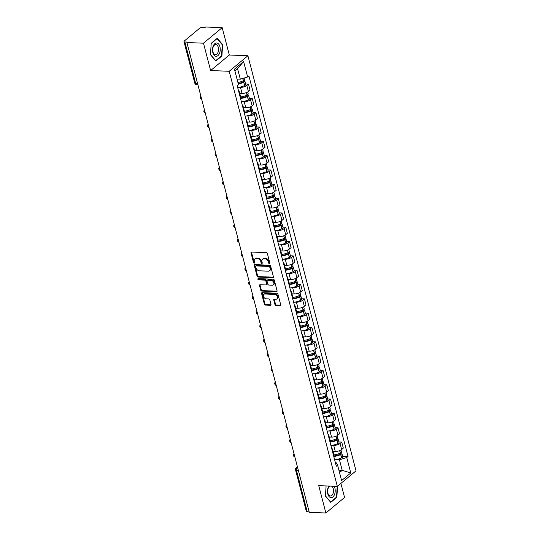 <?xml version="1.0" encoding="UTF-8"?>
<svg xmlns="http://www.w3.org/2000/svg" width="540" height="540" viewBox="0 0 540 540"><rect width="100%" height="100%" fill="white"/><g stroke="black" fill="none" stroke-linecap="round" stroke-linejoin="round"><path stroke-width="0.81" d="M269.46 263.75A0.702 0.506 -129.7 0 0 269.865 263.142L267.374 253.571A1.006 0.722 -129.7 0 0 266.321 252.632L251.6 252.052A1.006 0.722 -129.7 0 0 251.012 252.923L253.51 262.494A0.702 0.506 -129.7 0 0 254.651 262.541L254.327 261.299A3.22 2.322 -129.7 0 1 254.894 258.93A3.22 2.322 -129.7 0 1 256.196 258.518L257.425 258.572A3.22 2.322 -129.7 0 1 260.793 261.556L261.11 262.798A0.702 0.506 -129.7 0 0 262.258 262.838L261.934 261.603A3.22 2.322 -129.7 0 1 262.501 259.234A3.22 2.322 -129.7 0 1 263.803 258.822L265.032 258.869A3.22 2.322 -129.7 0 1 268.4 261.86L268.718 263.095A0.702 0.506 -129.7 0 0 269.46 263.75M274.948 304.567A1.006 0.722 -129.7 0 0 276.001 305.498L280.132 305.66A1.006 0.722 -129.7 0 0 280.712 304.79L277.945 294.158A1.006 0.722 -129.7 0 0 276.892 293.227L262.17 292.646A1.006 0.722 -129.7 0 0 261.59 293.51L264.357 304.142A1.006 0.722 -129.7 0 0 265.41 305.08L270.398 305.276A1.006 0.722 -129.7 0 0 270.979 304.405L269.798 299.855A1.006 0.722 -129.7 0 0 268.745 298.924L266.267 298.822A2.687 1.944 -129.7 0 1 263.723 297.014A2.687 1.944 -129.7 0 1 263.925 294.347A2.687 1.944 -129.7 0 1 265.012 294.003L274.705 294.388A2.687 1.944 -129.7 0 1 277.256 296.197A2.687 1.944 -129.7 0 1 277.054 298.87A2.687 1.944 -129.7 0 1 275.96 299.207L274.347 299.147A1.006 0.722 -129.7 0 0 273.76 300.01L274.948 304.567L275.495 304.108A1.006 0.722 -129.7 0 0 276.548 305.046L280.678 305.208A1.006 0.722 -129.7 0 0 280.733 305.208M210.613 70.544L229.318 55.013L222.19 27.655L203.486 43.193L210.613 70.544L229.196 71.28L337.318 486.378L318.742 485.642L325.863 513L309.285 512.345L186.907 42.532L187.454 42.08L184.869 41.978L195.703 83.565A2.045 1.188 92.3 0 0 196.709 84.706L197.903 84.753M203.486 43.193L186.907 42.532M272.835 277.641A1.006 0.722 -129.7 0 0 273.416 276.77L270.648 266.139A1.006 0.722 -129.7 0 0 269.595 265.201L254.873 264.62A1.006 0.722 -129.7 0 0 254.286 265.491L257.053 276.122A1.006 0.722 -129.7 0 0 258.107 277.054L272.835 277.641L273.375 277.182A1.006 0.722 -129.7 0 0 273.429 277.189M274.293 280.145L277.067 290.783A1.006 0.722 -129.7 0 1 276.48 291.647L261.758 291.067A1.006 0.722 -129.7 0 1 260.705 290.135L259.524 285.586A1.006 0.722 -129.7 0 1 260.104 284.715L266.078 284.951A1.006 0.722 -129.7 0 0 266.659 284.081L265.869 281.063A1.006 0.722 -129.7 0 0 264.816 280.132L258.606 279.882A0.702 0.506 -129.7 0 1 258.275 278.62L273.24 279.214A1.006 0.722 -129.7 0 1 274.293 280.145M222.19 27.655L205.612 27L205.065 27.452L202.48 27.351A2.045 0.769 -14.6 0 0 199.726 28.188L184.288 41.006A2.045 0.769 -14.6 0 0 183.978 41.593A2.045 0.769 -14.6 0 0 184.869 41.978M229.318 55.013L247.901 55.748L356.022 470.846L337.318 486.378M325.863 513L344.567 497.468L340.902 483.401M309.157 511.866L307.247 511.792A2.045 0.769 165.4 0 1 306.356 511.4L295.522 469.814A2.045 0.769 -14.6 0 0 296.413 470.205L307.247 511.792M238.424 90.423A4.712 1.775 165.4 0 1 239.139 91.078A4.712 1.775 165.4 0 1 238.835 91.996M239.726 93.339L242.048 93.433A4.712 1.775 -14.6 0 0 248.387 91.503L246.807 85.442A4.712 1.775 165.4 0 1 240.469 87.372L238.977 87.318M246.807 85.442L248.474 84.065L245.626 83.95M240.415 98.057A4.712 1.775 -14.6 0 0 240.719 97.139L239.139 91.078M248.387 91.503L250.054 90.119L248.474 84.065M242.156 104.747A4.712 1.775 165.4 0 1 242.865 105.401A4.712 1.775 165.4 0 1 242.568 106.319M249.359 98.267L252.2 98.381L250.54 99.765A4.712 1.775 165.4 0 1 244.202 101.696L242.703 101.635M244.148 112.374A4.712 1.775 -14.6 0 0 244.445 111.456L242.865 105.401M243.459 107.663L245.774 107.757A4.712 1.775 -14.6 0 0 252.119 105.82L253.78 104.443L252.2 98.381M245.889 119.063A4.712 1.775 165.4 0 1 246.598 119.718A4.712 1.775 165.4 0 1 246.294 120.636M253.085 112.59L255.933 112.705L254.273 114.082A4.712 1.775 165.4 0 1 247.928 116.012L246.436 115.958M247.874 126.698A4.712 1.775 -14.6 0 0 248.177 125.78L246.598 119.718M247.185 121.979L249.507 122.074A4.712 1.775 -14.6 0 0 255.845 120.143L257.512 118.76L255.933 112.705M249.615 133.387A4.712 1.775 165.4 0 1 250.331 134.042A4.712 1.775 165.4 0 1 250.027 134.96M256.817 126.907L259.666 127.022L257.999 128.405A4.712 1.775 165.4 0 1 251.66 130.336L250.169 130.275M251.606 141.014A4.712 1.775 -14.6 0 0 251.91 140.096L250.331 134.042M250.918 136.303L253.24 136.397A4.712 1.775 -14.6 0 0 259.578 134.46L261.238 133.083L259.666 127.022M253.348 147.703A4.712 1.775 165.4 0 1 254.056 148.358A4.712 1.775 165.4 0 1 253.76 149.276M260.55 141.23L263.392 141.345L261.731 142.722A4.712 1.775 165.4 0 1 255.386 144.653L253.894 144.599M255.332 155.338A4.712 1.775 -14.6 0 0 255.636 154.42L254.056 148.358M254.651 150.619L256.966 150.714A4.712 1.775 -14.6 0 0 263.311 148.784L264.971 147.4L263.392 141.345M257.074 162.027A4.712 1.775 165.4 0 1 257.789 162.682A4.712 1.775 165.4 0 1 257.486 163.6M264.276 155.547L267.125 155.662L265.457 157.046A4.712 1.775 165.4 0 1 259.119 158.976L257.627 158.915M259.065 169.655A4.712 1.775 -14.6 0 0 259.369 168.737L257.789 162.682M258.377 164.943L260.699 165.038A4.712 1.775 -14.6 0 0 267.037 163.1L268.704 161.723L267.125 155.662M260.807 176.344A4.712 1.775 165.4 0 1 261.522 176.999A4.712 1.775 165.4 0 1 261.218 177.917M268.009 169.871L270.851 169.985L269.19 171.362A4.712 1.775 165.4 0 1 262.852 173.293L261.353 173.239M262.798 183.978A4.712 1.775 -14.6 0 0 263.095 183.06L261.522 176.999M262.109 179.26L264.425 179.354A4.712 1.775 -14.6 0 0 270.769 177.424L272.43 176.04L270.851 169.985M264.539 190.667A4.712 1.775 165.4 0 1 265.248 191.322A4.712 1.775 165.4 0 1 264.944 192.24M271.735 184.187L274.583 184.302L272.923 185.686A4.712 1.775 165.4 0 1 266.578 187.616L265.086 187.556M266.524 198.295A4.712 1.775 -14.6 0 0 266.828 197.377L265.248 191.322M265.835 193.583L268.157 193.671A4.712 1.775 -14.6 0 0 274.496 191.741L276.163 190.363L274.583 184.302M268.265 204.984A4.712 1.775 165.4 0 1 268.981 205.639A4.712 1.775 165.4 0 1 268.677 206.557M275.468 198.511L278.316 198.626L276.649 200.003A4.712 1.775 165.4 0 1 270.31 201.933L268.819 201.879M270.257 212.618A4.712 1.775 -14.6 0 0 270.56 211.7L268.981 205.639M269.568 207.9L271.89 207.995A4.712 1.775 -14.6 0 0 278.228 206.064L279.889 204.68L278.316 198.626M271.998 219.308A4.712 1.775 165.4 0 1 272.707 219.962A4.712 1.775 165.4 0 1 272.41 220.88M279.2 212.828L282.042 212.942L280.382 214.326A4.712 1.775 165.4 0 1 274.037 216.257L272.545 216.196M273.983 226.935A4.712 1.775 -14.6 0 0 274.286 226.017L272.707 219.962M273.301 222.224L275.616 222.311A4.712 1.775 -14.6 0 0 281.961 220.381L283.622 219.004L282.042 212.942M275.731 233.624A4.712 1.775 165.4 0 1 276.44 234.279A4.712 1.775 165.4 0 1 276.136 235.197M282.926 227.151L285.775 227.266L284.108 228.643A4.712 1.775 165.4 0 1 277.769 230.573L276.278 230.519M277.715 241.259A4.712 1.775 -14.6 0 0 278.019 240.341L276.44 234.279M277.027 236.54L279.349 236.635A4.712 1.775 -14.6 0 0 285.687 234.704L287.354 233.321L285.775 227.266M279.457 247.948A4.712 1.775 165.4 0 1 280.172 248.603A4.712 1.775 165.4 0 1 279.869 249.521M286.659 241.468L289.501 241.583L287.84 242.966A4.712 1.775 165.4 0 1 281.502 244.897L280.004 244.836M281.448 255.575A4.712 1.775 -14.6 0 0 281.745 254.657L280.172 248.603M280.76 250.864L283.075 250.952A4.712 1.775 -14.6 0 0 289.42 249.021L291.08 247.644L289.501 241.583M283.19 262.265A4.712 1.775 165.4 0 1 283.898 262.919A4.712 1.775 165.4 0 1 283.601 263.837M290.385 255.791L293.234 255.906L291.573 257.283A4.712 1.775 165.4 0 1 285.228 259.214L283.736 259.16M285.174 269.899A4.712 1.775 -14.6 0 0 285.478 268.981L283.898 262.919M284.492 265.181L286.808 265.275A4.712 1.775 -14.6 0 0 293.153 263.344L294.813 261.961L293.234 255.906M286.916 276.588A4.712 1.775 165.4 0 1 287.631 277.243A4.712 1.775 165.4 0 1 287.327 278.161M294.118 270.108L296.966 270.223L295.299 271.607A4.712 1.775 165.4 0 1 288.961 273.537L287.469 273.476M288.907 284.216A4.712 1.775 -14.6 0 0 289.211 283.298L287.631 277.243M288.218 279.504L290.54 279.592A4.712 1.775 -14.6 0 0 296.879 277.661L298.539 276.284L296.966 270.223M290.648 290.905A4.712 1.775 165.4 0 1 291.357 291.56A4.712 1.775 165.4 0 1 291.06 292.478M297.851 284.432L300.692 284.546L299.032 285.923A4.712 1.775 165.4 0 1 292.687 287.854L291.195 287.8M292.64 298.539A4.712 1.775 -14.6 0 0 292.937 297.621L291.357 291.56M291.951 293.821L294.266 293.915A4.712 1.775 -14.6 0 0 300.611 291.985L302.272 290.601L300.692 284.546M294.381 305.228A4.712 1.775 165.4 0 1 295.09 305.883A4.712 1.775 165.4 0 1 294.786 306.801M301.577 298.748L304.425 298.863L302.765 300.247A4.712 1.775 165.4 0 1 296.42 302.177L294.928 302.117M296.365 312.856A4.712 1.775 -14.6 0 0 296.669 311.938L295.09 305.883M295.677 308.144L297.999 308.232A4.712 1.775 -14.6 0 0 304.337 306.301L306.005 304.925L304.425 298.863M298.107 319.545A4.712 1.775 165.4 0 1 298.822 320.2A4.712 1.775 165.4 0 1 298.519 321.118M305.309 313.072L308.158 313.187L306.49 314.564A4.712 1.775 165.4 0 1 300.152 316.494L298.654 316.44M300.098 327.179A4.712 1.775 -14.6 0 0 300.395 326.261L298.822 320.2M299.41 322.461L301.725 322.556A4.712 1.775 -14.6 0 0 308.07 320.625L309.731 319.241L308.158 313.187M301.84 333.869A4.712 1.775 165.4 0 1 302.549 334.523A4.712 1.775 165.4 0 1 302.252 335.441M309.042 327.389L311.884 327.503L310.223 328.887A4.712 1.775 165.4 0 1 303.878 330.818L302.387 330.757M303.824 341.496A4.712 1.775 -14.6 0 0 304.128 340.578L302.549 334.523M303.143 336.785L305.458 336.872A4.712 1.775 -14.6 0 0 311.803 334.942L313.463 333.565L311.884 327.503M305.566 348.185A4.712 1.775 165.4 0 1 306.281 348.84A4.712 1.775 165.4 0 1 305.978 349.758M312.768 341.712L315.617 341.827L313.949 343.204A4.712 1.775 165.4 0 1 307.611 345.134L306.119 345.08M307.557 355.82A4.712 1.775 -14.6 0 0 307.861 354.901L306.281 348.84M306.869 351.101L309.191 351.196A4.712 1.775 -14.6 0 0 315.529 349.265L317.196 347.882L315.617 341.827M309.299 362.502A4.712 1.775 165.4 0 1 310.007 363.163A4.712 1.775 165.4 0 1 309.71 364.082M316.501 356.029L319.343 356.144L317.682 357.527A4.712 1.775 165.4 0 1 311.337 359.458L309.845 359.397M311.29 370.136A4.712 1.775 -14.6 0 0 311.587 369.218L310.007 363.163M310.601 365.425L312.916 365.513A4.712 1.775 -14.6 0 0 319.262 363.582L320.922 362.205L319.343 356.144M313.031 376.826A4.712 1.775 165.4 0 1 313.74 377.48A4.712 1.775 165.4 0 1 313.436 378.398M320.227 370.352L323.075 370.467L321.415 371.844A4.712 1.775 165.4 0 1 315.07 373.775L313.578 373.721M315.016 384.46A4.712 1.775 -14.6 0 0 315.32 383.542L313.74 377.48M314.327 379.742L316.649 379.836A4.712 1.775 -14.6 0 0 322.988 377.906L324.655 376.522L323.075 370.467M316.757 391.142A4.712 1.775 165.4 0 1 317.473 391.804A4.712 1.775 165.4 0 1 317.169 392.722M323.959 384.669L326.808 384.784L325.141 386.168A4.712 1.775 165.4 0 1 318.803 388.098L317.304 388.037M318.749 398.776A4.712 1.775 -14.6 0 0 319.046 397.858L317.473 391.804M318.06 394.065L320.382 394.153A4.712 1.775 -14.6 0 0 326.72 392.222L328.381 390.845L326.808 384.784M320.49 405.466A4.712 1.775 165.4 0 1 321.199 406.12A4.712 1.775 165.4 0 1 320.902 407.038M327.692 398.993L330.534 399.101L328.874 400.484A4.712 1.775 165.4 0 1 322.529 402.415L321.037 402.361M322.475 413.1A4.712 1.775 -14.6 0 0 322.778 412.182L321.199 406.12M321.793 408.382L324.108 408.476A4.712 1.775 -14.6 0 0 330.453 406.546L332.113 405.162L330.534 399.101M324.216 419.783A4.712 1.775 165.4 0 1 324.932 420.444A4.712 1.775 165.4 0 1 324.628 421.362M331.418 413.309L334.267 413.424L332.6 414.808A4.712 1.775 165.4 0 1 326.261 416.738L324.769 416.678M326.207 427.417A4.712 1.775 -14.6 0 0 326.511 426.499L324.932 420.444M325.519 422.705L327.841 422.793A4.712 1.775 -14.6 0 0 334.179 420.863L335.846 419.486L334.267 413.424M327.949 434.106A4.712 1.775 165.4 0 1 328.658 434.761A4.712 1.775 165.4 0 1 328.361 435.679M335.151 427.633L337.993 427.741L336.332 429.125A4.712 1.775 165.4 0 1 329.994 431.055L328.496 431.001M329.94 441.74A4.712 1.775 -14.6 0 0 330.237 440.822L328.658 434.761M329.252 437.022L331.567 437.117A4.712 1.775 -14.6 0 0 337.912 435.186L339.572 433.802L337.993 427.741M331.682 448.423A4.712 1.775 165.4 0 1 332.39 449.084A4.712 1.775 165.4 0 1 332.087 450.002M338.877 441.95L341.726 442.064L340.065 443.448A4.712 1.775 165.4 0 1 333.72 445.379L332.228 445.318M333.666 456.057A4.712 1.775 -14.6 0 0 333.97 455.139L332.39 449.084M332.978 451.346L335.3 451.433A4.712 1.775 -14.6 0 0 341.638 449.503L343.305 448.126L341.726 442.064M237.026 79.063L240.314 79.191L237.566 68.634L234.887 70.862M339.525 472.554L342.198 470.333L339.451 459.776L346.754 457.549L350.777 472.973L341.611 480.58L337.595 465.163L336.312 466.223L237.181 85.637L238.464 84.578L234.448 69.154L243.607 61.547L247.624 76.97L240.314 79.191M346.754 457.549L348.037 456.489L248.906 75.904L247.624 76.97M229.196 71.28L247.901 55.748M221.893 55.985L222.622 44.604L217.276 38.273L211.201 43.315L210.472 54.702L215.818 61.034L221.893 55.985L221.339 55.964M337.21 486.378L336.521 497.138L330.635 502.025L325.458 495.889L326.093 485.939L325.431 496.051L330.777 502.389L336.852 497.34L337.574 486.169M338.911 470.205L342.198 470.333L350.777 472.973M335.36 462.557L336.069 462.584L337.595 465.163M339.451 459.776L335.961 459.641M342.61 456.273L348.037 456.489M243.607 61.547L237.566 68.634M222.122 44.584L222.622 44.604M336.305 497.32L336.852 497.34M269.885 263.277A0.702 0.506 -129.7 0 1 269.264 262.643L268.94 261.407A3.22 2.322 -129.7 0 0 265.572 258.417L265.032 258.869M262.501 259.234L263.041 258.775A3.22 2.322 -129.7 0 1 264.35 258.37L265.572 258.417M254.894 258.93L255.434 258.478A3.22 2.322 -129.7 0 1 256.743 258.066L257.965 258.113A3.22 2.322 -129.7 0 1 261.333 261.103L261.657 262.339A0.702 0.506 -129.7 0 0 262.278 262.98M251.546 252.052A1.006 0.722 -129.7 0 0 251.559 252.47L254.05 262.042A0.702 0.506 -129.7 0 0 254.671 262.676M254.819 264.62A1.006 0.722 -129.7 0 0 254.833 265.039L257.6 275.67A1.006 0.722 -129.7 0 0 258.653 276.601L273.375 277.182M269.757 267.084A0.702 0.506 -129.7 0 0 269.021 266.429L256.102 265.916A0.702 0.506 -129.7 0 0 255.69 266.524L256.028 267.833A3.22 2.322 -129.7 0 0 259.396 270.817L268.232 271.168A3.22 2.322 -129.7 0 0 269.534 270.763A3.22 2.322 -129.7 0 0 270.101 268.387L269.757 267.084L270.304 266.632A0.702 0.506 -129.7 0 0 269.568 265.977L269.021 266.429M255.812 266.011L256.358 265.552A0.702 0.506 -129.7 0 1 256.642 265.464L269.568 265.977M269.534 270.763L270.081 270.31A3.22 2.322 -129.7 0 0 270.641 267.935L270.101 268.387M270.304 266.632L270.641 267.935M260.05 284.715A1.006 0.722 -129.7 0 0 260.064 285.127L261.252 289.683A1.006 0.722 -129.7 0 0 262.305 290.615L277.027 291.195A1.006 0.722 -129.7 0 0 277.081 291.195M266.483 284.823L267.03 284.371A1.006 0.722 -129.7 0 0 267.206 283.628L266.416 280.611A1.006 0.722 -129.7 0 0 265.363 279.68L259.146 279.43L258.606 279.882M258.39 278.627A0.702 0.506 -129.7 0 0 259.146 279.43M272.268 285.194A2.687 1.944 -129.7 0 0 273.362 284.857A2.687 1.944 -129.7 0 0 273.564 282.184A2.687 1.944 -129.7 0 0 271.013 280.375L267.597 280.24A1.006 0.722 -129.7 0 0 267.017 281.111L267.806 284.128A1.006 0.722 -129.7 0 0 268.859 285.059L272.268 285.194M273.362 284.857L273.908 284.404A2.687 1.944 -129.7 0 0 274.111 281.732A2.687 1.944 -129.7 0 0 271.559 279.923L271.013 280.375M267.192 280.368L267.739 279.916A1.006 0.722 -129.7 0 1 268.144 279.788L271.559 279.923M274.293 299.147A1.006 0.722 -129.7 0 0 274.307 299.558L275.495 304.108M277.054 298.87L277.594 298.411A2.687 1.944 -129.7 0 0 277.796 295.745A2.687 1.944 -129.7 0 0 275.252 293.935L274.705 294.388M263.925 294.347L264.465 293.895A2.687 1.944 -129.7 0 1 265.559 293.551L275.252 293.935M262.116 292.646A1.006 0.722 -129.7 0 0 262.13 293.058L264.904 303.689A1.006 0.722 -129.7 0 0 265.957 304.628L270.945 304.823A1.006 0.722 -129.7 0 0 270.999 304.823M242.588 81.088L243.027 81.101A1.256 0.472 165.4 0 1 243.574 81.338A1.256 0.472 165.4 0 1 243.061 81.898L242.946 81.959A6.453 2.43 165.4 0 1 238.167 83.43M238.295 83.936A7.783 2.936 -14.6 0 0 243.695 82.215L243.81 82.154A2.585 0.972 -14.6 0 0 244.863 81.007A2.585 0.972 -14.6 0 0 243.736 80.514M237.661 87.473A7.783 2.936 -14.6 0 0 244.566 85.563L244.681 85.502A2.585 0.972 -14.6 0 0 245.734 84.355L244.863 81.007M244.087 78.044L244.478 79.535A2.585 0.972 165.4 0 1 243.425 80.683L243.31 80.744A7.783 2.936 165.4 0 1 237.911 82.465M213.26 45.947A6.655 3.861 92.3 0 0 214.09 55.181A6.655 3.861 92.3 0 0 219.497 53.339A6.655 3.861 92.3 0 0 218.673 44.111A6.655 3.861 92.3 0 0 213.26 45.947M213.26 46.818A5.042 2.923 92.3 0 0 212.963 51.941A5.042 2.923 92.3 0 0 215.419 54.655A5.042 2.923 92.3 0 0 217.978 52.414A5.042 2.923 92.3 0 0 218.275 47.291A5.042 2.923 92.3 0 0 215.818 44.577A5.042 2.923 92.3 0 0 213.26 46.818M222.264 44.752L221.555 55.782L215.669 60.676L210.492 54.533L211.201 43.511L217.087 38.617L222.264 44.752M328.887 486.047A6.655 3.861 92.3 0 0 328.226 487.303A6.655 3.861 92.3 0 0 329.049 496.53A6.655 3.861 92.3 0 0 334.463 494.694A6.655 3.861 92.3 0 0 334.179 486.257M329.981 486.088A5.042 2.923 92.3 0 0 328.226 488.167A5.042 2.923 92.3 0 0 327.929 493.29A5.042 2.923 92.3 0 0 330.386 496.004A5.042 2.923 92.3 0 0 332.944 493.763A5.042 2.923 92.3 0 0 331.567 486.155M246.314 95.405L246.753 95.425A1.256 0.472 165.4 0 1 247.3 95.661A1.256 0.472 165.4 0 1 246.794 96.215L246.679 96.275A6.453 2.43 165.4 0 1 240.543 97.889M240.516 98.442A7.783 2.936 -14.6 0 0 247.421 96.532L247.543 96.471A2.585 0.972 -14.6 0 0 248.589 95.324A2.585 0.972 -14.6 0 0 247.469 94.831M241.387 101.79A7.783 2.936 -14.6 0 0 248.299 99.88L248.413 99.826A2.585 0.972 -14.6 0 0 249.46 98.678L248.589 95.324M247.718 91.969L248.204 93.859A2.585 0.972 165.4 0 1 247.158 95.006L247.043 95.06A7.783 2.936 165.4 0 1 240.658 96.923M239.787 93.575A7.783 2.936 -14.6 0 0 241.016 93.393M250.047 109.728L250.486 109.742A1.256 0.472 165.4 0 1 251.032 109.978A1.256 0.472 165.4 0 1 250.526 110.538L250.405 110.599A6.453 2.43 165.4 0 1 244.269 112.205M244.242 112.766A7.783 2.936 -14.6 0 0 251.154 110.855L251.269 110.794A2.585 0.972 -14.6 0 0 252.322 109.647A2.585 0.972 -14.6 0 0 251.195 109.154M245.12 116.114A7.783 2.936 -14.6 0 0 252.025 114.203L252.146 114.142A2.585 0.972 -14.6 0 0 253.193 112.995L252.322 109.647M251.444 106.292L251.937 108.175A2.585 0.972 165.4 0 1 250.891 109.323L250.769 109.384A7.783 2.936 165.4 0 1 244.391 111.24M243.52 107.892A7.783 2.936 -14.6 0 0 244.742 107.71M253.78 124.045L254.219 124.065A1.256 0.472 165.4 0 1 254.759 124.301A1.256 0.472 165.4 0 1 254.252 124.855L254.138 124.916A6.453 2.43 165.4 0 1 248.002 126.529M247.975 127.082A7.783 2.936 -14.6 0 0 254.887 125.172L255.001 125.111A2.585 0.972 -14.6 0 0 256.048 123.964A2.585 0.972 -14.6 0 0 254.927 123.471M248.846 130.43A7.783 2.936 -14.6 0 0 255.757 128.52L255.872 128.466A2.585 0.972 -14.6 0 0 256.925 127.319L256.048 123.964M255.177 120.609L255.67 122.499A2.585 0.972 165.4 0 1 254.617 123.647L254.502 123.701A7.783 2.936 165.4 0 1 248.123 125.564M247.246 122.216A7.783 2.936 -14.6 0 0 248.474 122.033M257.506 138.368L257.945 138.382A1.256 0.472 165.4 0 1 258.491 138.618A1.256 0.472 165.4 0 1 257.985 139.178L257.863 139.239A6.453 2.43 165.4 0 1 251.728 140.846M251.708 141.406A7.783 2.936 -14.6 0 0 258.613 139.495L258.734 139.435A2.585 0.972 -14.6 0 0 259.781 138.287A2.585 0.972 -14.6 0 0 258.66 137.794M252.578 144.754A7.783 2.936 -14.6 0 0 259.49 142.844L259.605 142.783A2.585 0.972 -14.6 0 0 260.651 141.635L259.781 138.287M258.91 134.933L259.396 136.816A2.585 0.972 165.4 0 1 258.35 137.963L258.235 138.024A7.783 2.936 165.4 0 1 251.849 139.88M250.979 136.532A7.783 2.936 -14.6 0 0 252.207 136.35M261.238 152.685L261.677 152.705A1.256 0.472 165.4 0 1 262.224 152.942A1.256 0.472 165.4 0 1 261.711 153.495L261.596 153.556A6.453 2.43 165.4 0 1 255.46 155.169M255.434 155.722A7.783 2.936 -14.6 0 0 262.346 153.812L262.46 153.752A2.585 0.972 -14.6 0 0 263.513 152.604A2.585 0.972 -14.6 0 0 262.386 152.111M256.311 159.071A7.783 2.936 -14.6 0 0 263.216 157.16L263.331 157.106A2.585 0.972 -14.6 0 0 264.384 155.959L263.513 152.604M262.636 149.249L263.129 151.139A2.585 0.972 165.4 0 1 262.082 152.287L261.961 152.341A7.783 2.936 165.4 0 1 255.582 154.204M254.711 150.856A7.783 2.936 -14.6 0 0 255.933 150.674M264.965 167.008L265.403 167.022A1.256 0.472 165.4 0 1 265.95 167.258A1.256 0.472 165.4 0 1 265.444 167.819L265.329 167.879A6.453 2.43 165.4 0 1 259.193 169.486M259.166 170.046A7.783 2.936 -14.6 0 0 266.078 168.136L266.193 168.075A2.585 0.972 -14.6 0 0 267.239 166.928A2.585 0.972 -14.6 0 0 266.119 166.435M260.037 173.394A7.783 2.936 -14.6 0 0 266.949 171.484L267.064 171.423A2.585 0.972 -14.6 0 0 268.11 170.275L267.239 166.928M266.369 163.573L266.861 165.456A2.585 0.972 165.4 0 1 265.808 166.603L265.694 166.664A7.783 2.936 165.4 0 1 259.308 168.52M258.437 165.173A7.783 2.936 -14.6 0 0 259.666 164.99M268.697 181.325L269.136 181.346A1.256 0.472 165.4 0 1 269.683 181.582A1.256 0.472 165.4 0 1 269.176 182.135L269.055 182.196A6.453 2.43 165.4 0 1 262.919 183.809M262.899 184.363A7.783 2.936 -14.6 0 0 269.804 182.453L269.919 182.392A2.585 0.972 -14.6 0 0 270.972 181.244A2.585 0.972 -14.6 0 0 269.845 180.751M263.77 187.711A7.783 2.936 -14.6 0 0 270.675 185.8L270.797 185.747A2.585 0.972 -14.6 0 0 271.843 184.599L270.972 181.244M270.094 177.89L270.587 179.779A2.585 0.972 165.4 0 1 269.541 180.927L269.42 180.981A7.783 2.936 165.4 0 1 263.041 182.844M262.17 179.496A7.783 2.936 -14.6 0 0 263.392 179.314M272.43 195.642L272.869 195.662A1.256 0.472 165.4 0 1 273.416 195.899A1.256 0.472 165.4 0 1 272.903 196.459L272.788 196.519A6.453 2.43 165.4 0 1 266.652 198.126M266.625 198.686A7.783 2.936 -14.6 0 0 273.537 196.769L273.652 196.715A2.585 0.972 -14.6 0 0 274.698 195.568A2.585 0.972 -14.6 0 0 273.578 195.075M267.496 202.034A7.783 2.936 -14.6 0 0 274.408 200.124L274.523 200.063A2.585 0.972 -14.6 0 0 275.576 198.916L274.698 195.568M273.827 192.213L274.32 194.096A2.585 0.972 165.4 0 1 273.267 195.244L273.152 195.304A7.783 2.936 165.4 0 1 266.774 197.161M265.896 193.813A7.783 2.936 -14.6 0 0 267.125 193.631M276.156 209.966L276.595 209.986A1.256 0.472 165.4 0 1 277.142 210.222A1.256 0.472 165.4 0 1 276.635 210.775L276.514 210.836A6.453 2.43 165.4 0 1 270.378 212.45M270.358 213.003A7.783 2.936 -14.6 0 0 277.263 211.093L277.385 211.032A2.585 0.972 -14.6 0 0 278.431 209.885A2.585 0.972 -14.6 0 0 277.31 209.392M271.228 216.351A7.783 2.936 -14.6 0 0 278.141 214.441L278.255 214.387A2.585 0.972 -14.6 0 0 279.301 213.239L278.431 209.885M277.56 206.53L278.046 208.42A2.585 0.972 165.4 0 1 277 209.567L276.885 209.621A7.783 2.936 165.4 0 1 270.5 211.484M269.629 208.136A7.783 2.936 -14.6 0 0 270.857 207.954M279.889 224.282L280.328 224.303A1.256 0.472 165.4 0 1 280.874 224.539A1.256 0.472 165.4 0 1 280.361 225.099L280.247 225.16A6.453 2.43 165.4 0 1 274.111 226.766M274.084 227.32A7.783 2.936 -14.6 0 0 280.996 225.41L281.111 225.356A2.585 0.972 -14.6 0 0 282.163 224.208A2.585 0.972 -14.6 0 0 281.036 223.715M274.961 230.675A7.783 2.936 -14.6 0 0 281.867 228.764L281.988 228.704A2.585 0.972 -14.6 0 0 283.034 227.556L282.163 224.208M281.286 220.853L281.779 222.737A2.585 0.972 165.4 0 1 280.733 223.884L280.611 223.945A7.783 2.936 165.4 0 1 274.232 225.801M273.362 222.453A7.783 2.936 -14.6 0 0 274.583 222.271M283.622 238.606L284.054 238.626A1.256 0.472 165.4 0 1 284.6 238.862A1.256 0.472 165.4 0 1 284.094 239.416L283.979 239.476A6.453 2.43 165.4 0 1 277.844 241.09M277.817 241.643A7.783 2.936 -14.6 0 0 284.728 239.733L284.843 239.672A2.585 0.972 -14.6 0 0 285.89 238.525A2.585 0.972 -14.6 0 0 284.769 238.032M278.687 244.991A7.783 2.936 -14.6 0 0 285.599 243.081L285.714 243.027A2.585 0.972 -14.6 0 0 286.767 241.88L285.89 238.525M285.019 235.17L285.512 237.06A2.585 0.972 165.4 0 1 284.459 238.208L284.344 238.262A7.783 2.936 165.4 0 1 277.958 240.125M277.088 236.776A7.783 2.936 -14.6 0 0 278.316 236.594M287.348 252.923L287.786 252.943A1.256 0.472 165.4 0 1 288.333 253.179A1.256 0.472 165.4 0 1 287.827 253.739L287.705 253.8A6.453 2.43 165.4 0 1 281.57 255.407M281.549 255.96A7.783 2.936 -14.6 0 0 288.454 254.05L288.569 253.996A2.585 0.972 -14.6 0 0 289.622 252.848A2.585 0.972 -14.6 0 0 288.495 252.356M282.42 259.315A7.783 2.936 -14.6 0 0 289.325 257.404L289.447 257.344A2.585 0.972 -14.6 0 0 290.493 256.196L289.622 252.848M288.745 249.494L289.238 251.377A2.585 0.972 165.4 0 1 288.191 252.524L288.07 252.585A7.783 2.936 165.4 0 1 281.691 254.441M280.82 251.093A7.783 2.936 -14.6 0 0 282.049 250.911M291.08 267.246L291.519 267.266A1.256 0.472 165.4 0 1 292.066 267.502A1.256 0.472 165.4 0 1 291.553 268.056L291.438 268.117A6.453 2.43 165.4 0 1 285.302 269.73M285.275 270.284A7.783 2.936 -14.6 0 0 292.187 268.373L292.302 268.312A2.585 0.972 -14.6 0 0 293.348 267.165A2.585 0.972 -14.6 0 0 292.228 266.672M286.146 273.632A7.783 2.936 -14.6 0 0 293.058 271.721L293.173 271.667A2.585 0.972 -14.6 0 0 294.226 270.52L293.348 267.165M292.478 263.81L292.97 265.7A2.585 0.972 165.4 0 1 291.917 266.848L291.803 266.902A7.783 2.936 165.4 0 1 285.424 268.765M284.546 265.417A7.783 2.936 -14.6 0 0 285.775 265.235M294.806 281.563L295.245 281.583A1.256 0.472 165.4 0 1 295.792 281.819A1.256 0.472 165.4 0 1 295.286 282.38L295.171 282.44A6.453 2.43 165.4 0 1 289.035 284.047M289.008 284.6A7.783 2.936 -14.6 0 0 295.913 282.69L296.035 282.636A2.585 0.972 -14.6 0 0 297.081 281.488A2.585 0.972 -14.6 0 0 295.961 280.996M289.879 287.955A7.783 2.936 -14.6 0 0 296.791 286.045L296.906 285.984A2.585 0.972 -14.6 0 0 297.952 284.837L297.081 281.488M296.21 278.134L296.696 280.017A2.585 0.972 165.4 0 1 295.65 281.165L295.535 281.225A7.783 2.936 165.4 0 1 289.15 283.082M288.279 279.734A7.783 2.936 -14.6 0 0 289.507 279.551M298.539 295.886L298.978 295.906A1.256 0.472 165.4 0 1 299.525 296.143A1.256 0.472 165.4 0 1 299.012 296.696L298.897 296.757A6.453 2.43 165.4 0 1 292.761 298.37M292.734 298.924A7.783 2.936 -14.6 0 0 299.646 297.014L299.761 296.953A2.585 0.972 -14.6 0 0 300.814 295.805A2.585 0.972 -14.6 0 0 299.687 295.312M293.612 302.272A7.783 2.936 -14.6 0 0 300.517 300.362L300.638 300.308A2.585 0.972 -14.6 0 0 301.685 299.16L300.814 295.805M299.936 292.451L300.429 294.341A2.585 0.972 165.4 0 1 299.383 295.488L299.261 295.542A7.783 2.936 165.4 0 1 292.882 297.405M292.012 294.05A7.783 2.936 -14.6 0 0 293.234 293.875M302.272 310.203L302.704 310.223A1.256 0.472 165.4 0 1 303.25 310.459A1.256 0.472 165.4 0 1 302.744 311.02L302.63 311.081A6.453 2.43 165.4 0 1 296.494 312.687M296.467 313.24A7.783 2.936 -14.6 0 0 303.379 311.33L303.494 311.276A2.585 0.972 -14.6 0 0 304.54 310.129A2.585 0.972 -14.6 0 0 303.419 309.636M297.338 316.595A7.783 2.936 -14.6 0 0 304.25 314.685L304.364 314.624A2.585 0.972 -14.6 0 0 305.417 313.477L304.54 310.129M303.669 306.774L304.162 308.657A2.585 0.972 165.4 0 1 303.109 309.805L302.994 309.865A7.783 2.936 165.4 0 1 296.615 311.722M295.738 308.374A7.783 2.936 -14.6 0 0 296.966 308.192M305.998 324.526L306.437 324.54A1.256 0.472 165.4 0 1 306.983 324.783A1.256 0.472 165.4 0 1 306.477 325.337L306.356 325.397A6.453 2.43 165.4 0 1 300.22 327.011M300.2 327.564A7.783 2.936 -14.6 0 0 307.105 325.654L307.22 325.593A2.585 0.972 -14.6 0 0 308.273 324.446A2.585 0.972 -14.6 0 0 307.152 323.953M301.07 330.912A7.783 2.936 -14.6 0 0 307.976 329.002L308.097 328.948A2.585 0.972 -14.6 0 0 309.143 327.794L308.273 324.446M307.395 321.091L307.888 322.981A2.585 0.972 165.4 0 1 306.841 324.128L306.727 324.182A7.783 2.936 165.4 0 1 300.341 326.045M299.471 322.691A7.783 2.936 -14.6 0 0 300.699 322.515M309.731 338.843L310.169 338.863A1.256 0.472 165.4 0 1 310.716 339.1A1.256 0.472 165.4 0 1 310.203 339.66L310.088 339.721A6.453 2.43 165.4 0 1 303.953 341.327M303.925 341.881A7.783 2.936 -14.6 0 0 310.838 339.971L310.952 339.916A2.585 0.972 -14.6 0 0 311.999 338.769A2.585 0.972 -14.6 0 0 310.878 338.276M304.796 345.236A7.783 2.936 -14.6 0 0 311.708 343.325L311.823 343.265A2.585 0.972 -14.6 0 0 312.876 342.117L311.999 338.769M311.128 335.414L311.621 337.298A2.585 0.972 165.4 0 1 310.568 338.445L310.453 338.506A7.783 2.936 165.4 0 1 304.074 340.362M303.197 337.014A7.783 2.936 -14.6 0 0 304.425 336.832M313.457 353.167L313.895 353.18A1.256 0.472 165.4 0 1 314.442 353.423A1.256 0.472 165.4 0 1 313.936 353.977L313.821 354.038A6.453 2.43 165.4 0 1 307.685 355.651M307.658 356.204A7.783 2.936 -14.6 0 0 314.564 354.294L314.685 354.233A2.585 0.972 -14.6 0 0 315.731 353.086A2.585 0.972 -14.6 0 0 314.611 352.593M308.529 359.552A7.783 2.936 -14.6 0 0 315.441 357.642L315.556 357.588A2.585 0.972 -14.6 0 0 316.602 356.434L315.731 353.086M314.861 349.731L315.347 351.621A2.585 0.972 165.4 0 1 314.3 352.769L314.185 352.823A7.783 2.936 165.4 0 1 307.8 354.686M306.929 351.331A7.783 2.936 -14.6 0 0 308.158 351.155M317.189 367.483L317.628 367.504A1.256 0.472 165.4 0 1 318.175 367.74A1.256 0.472 165.4 0 1 317.662 368.3L317.547 368.361A6.453 2.43 165.4 0 1 311.411 369.968M311.384 370.521A7.783 2.936 -14.6 0 0 318.296 368.611L318.411 368.557A2.585 0.972 -14.6 0 0 319.464 367.409A2.585 0.972 -14.6 0 0 318.337 366.917M312.262 373.876A7.783 2.936 -14.6 0 0 319.167 371.965L319.288 371.905A2.585 0.972 -14.6 0 0 320.335 370.757L319.464 367.409M318.587 364.055L319.079 365.938A2.585 0.972 165.4 0 1 318.033 367.085L317.912 367.146A7.783 2.936 165.4 0 1 311.533 369.002M310.662 365.654A7.783 2.936 -14.6 0 0 311.884 365.472M320.922 381.807L321.361 381.82A1.256 0.472 165.4 0 1 321.901 382.064A1.256 0.472 165.4 0 1 321.394 382.617L321.28 382.678A6.453 2.43 165.4 0 1 315.144 384.291M315.117 384.845A7.783 2.936 -14.6 0 0 322.029 382.934L322.144 382.874A2.585 0.972 -14.6 0 0 323.19 381.726A2.585 0.972 -14.6 0 0 322.07 381.233M315.988 388.193A7.783 2.936 -14.6 0 0 322.9 386.282L323.015 386.228A2.585 0.972 -14.6 0 0 324.068 385.074L323.19 381.726M322.319 378.371L322.812 380.261A2.585 0.972 165.4 0 1 321.759 381.409L321.644 381.463A7.783 2.936 165.4 0 1 315.266 383.326M314.388 379.971A7.783 2.936 -14.6 0 0 315.617 379.796M324.648 396.124L325.087 396.144A1.256 0.472 165.4 0 1 325.634 396.38A1.256 0.472 165.4 0 1 325.127 396.94L325.006 397.001A6.453 2.43 165.4 0 1 318.87 398.608M318.85 399.161A7.783 2.936 -14.6 0 0 325.755 397.251L325.877 397.197A2.585 0.972 -14.6 0 0 326.923 396.05A2.585 0.972 -14.6 0 0 325.802 395.557M319.721 402.516A7.783 2.936 -14.6 0 0 326.632 400.606L326.747 400.545A2.585 0.972 -14.6 0 0 327.794 399.398L326.923 396.05M326.052 392.695L326.538 394.578A2.585 0.972 165.4 0 1 325.492 395.726L325.377 395.786A7.783 2.936 165.4 0 1 318.992 397.643M318.121 394.295A7.783 2.936 -14.6 0 0 319.349 394.112M328.381 410.447L328.82 410.461A1.256 0.472 165.4 0 1 329.366 410.704A1.256 0.472 165.4 0 1 328.853 411.257L328.738 411.318A6.453 2.43 165.4 0 1 322.603 412.925M322.576 413.485A7.783 2.936 -14.6 0 0 329.488 411.575L329.603 411.514A2.585 0.972 -14.6 0 0 330.656 410.366A2.585 0.972 -14.6 0 0 329.528 409.874M323.453 416.833A7.783 2.936 -14.6 0 0 330.359 414.923L330.473 414.869A2.585 0.972 -14.6 0 0 331.526 413.714L330.656 410.366M329.778 407.012L330.271 408.895A2.585 0.972 165.4 0 1 329.218 410.049L329.103 410.103A7.783 2.936 165.4 0 1 322.724 411.966M321.847 408.611A7.783 2.936 -14.6 0 0 323.075 408.436M332.107 424.764L332.546 424.784A1.256 0.472 165.4 0 1 333.092 425.021A1.256 0.472 165.4 0 1 332.586 425.581L332.471 425.642A6.453 2.43 165.4 0 1 326.336 427.248M326.309 427.802A7.783 2.936 -14.6 0 0 333.214 425.891L333.335 425.837A2.585 0.972 -14.6 0 0 334.382 424.69A2.585 0.972 -14.6 0 0 333.261 424.197M327.179 431.156A7.783 2.936 -14.6 0 0 334.091 429.246L334.206 429.185A2.585 0.972 -14.6 0 0 335.252 428.038L334.382 424.69M333.511 421.335L333.997 423.218A2.585 0.972 165.4 0 1 332.951 424.366L332.836 424.427A7.783 2.936 165.4 0 1 326.45 426.283M325.579 422.935A7.783 2.936 -14.6 0 0 326.808 422.752M335.84 439.088L336.278 439.101A1.256 0.472 165.4 0 1 336.825 439.344A1.256 0.472 165.4 0 1 336.312 439.898L336.197 439.958A6.453 2.43 165.4 0 1 330.062 441.565M330.035 442.125A7.783 2.936 -14.6 0 0 336.947 440.215L337.061 440.154A2.585 0.972 -14.6 0 0 338.114 439.007A2.585 0.972 -14.6 0 0 336.987 438.514M330.912 445.473A7.783 2.936 -14.6 0 0 337.817 443.563L337.939 443.509A2.585 0.972 -14.6 0 0 338.985 442.355L338.114 439.007M337.237 435.652L337.73 437.535A2.585 0.972 165.4 0 1 336.683 438.689L336.562 438.743A7.783 2.936 165.4 0 1 330.183 440.606M329.312 437.252A7.783 2.936 -14.6 0 0 330.534 437.076M339.572 453.404L340.011 453.425A1.256 0.472 165.4 0 1 340.551 453.661A1.256 0.472 165.4 0 1 340.045 454.221L339.93 454.282A6.453 2.43 165.4 0 1 333.794 455.888M333.767 456.442A7.783 2.936 -14.6 0 0 340.679 454.532L340.794 454.478A2.585 0.972 -14.6 0 0 341.84 453.33A2.585 0.972 -14.6 0 0 340.72 452.837M334.638 459.796A7.783 2.936 -14.6 0 0 341.55 457.886L341.665 457.826A2.585 0.972 -14.6 0 0 342.718 456.678L341.84 453.33M340.97 449.975L341.462 451.858A2.585 0.972 165.4 0 1 340.409 453.006L340.295 453.067A7.783 2.936 165.4 0 1 333.916 454.923M333.038 451.575A7.783 2.936 -14.6 0 0 334.267 451.393M297.493 467.08L297.027 467.464A2.045 1.188 92.3 0 0 296.413 470.205L298.323 470.279M297.594 467.485L297.027 467.464A2.045 1.478 50.3 0 0 296.197 467.721A2.045 2.045 0 0 0 295.522 469.814M337.912 435.186L336.332 429.125M334.179 420.863L332.6 414.808M330.453 406.546L328.874 400.484M326.72 392.222L325.141 386.168M322.988 377.906L321.415 371.844M319.262 363.582L317.682 357.527M315.529 349.265L313.949 343.204M311.803 334.942L310.223 328.887M308.07 320.625L306.49 314.564M304.337 306.301L302.765 300.247M300.611 291.985L299.032 285.923M296.879 277.661L295.299 271.607M293.153 263.344L291.573 257.283M289.42 249.021L287.84 242.966M285.687 234.704L284.108 228.643M281.961 220.381L280.382 214.326M278.228 206.064L276.649 200.003M274.496 191.741L272.923 185.686M270.769 177.424L269.19 171.362M267.037 163.1L265.457 157.046M263.311 148.784L261.731 142.722M259.578 134.46L257.999 128.405M255.845 120.143L254.273 114.082M252.119 105.82L250.54 99.765M341.638 449.503L340.065 443.448M335.3 451.433L333.72 445.379M331.567 437.117L329.994 431.055M327.841 422.793L326.261 416.738M324.108 408.476L322.529 402.415M320.382 394.153L318.803 388.098M316.649 379.836L315.07 373.775M312.916 365.513L311.337 359.458M309.191 351.196L307.611 345.134M305.458 336.872L303.878 330.818M301.725 322.556L300.152 316.494M297.999 308.232L296.42 302.177M294.266 293.915L292.687 287.854M290.54 279.592L288.961 273.537M286.808 265.275L285.228 259.214M283.075 250.952L281.502 244.897M279.349 236.635L277.769 230.573M275.616 222.311L274.037 216.257M271.89 207.995L270.31 201.933M268.157 193.671L266.578 187.616M264.425 179.354L262.852 173.293M260.699 165.038L259.119 158.976M256.966 150.714L255.386 144.653M253.24 136.397L251.66 130.336M249.507 122.074L247.928 116.012M245.774 107.757L244.202 101.696M242.048 93.433L240.469 87.372M201.022 96.721A2.045 1.188 92.3 0 0 201.575 98.84M204.748 111.044A2.045 1.188 92.3 0 0 205.301 113.164M208.481 125.361A2.045 1.188 92.3 0 0 209.034 127.481M212.213 139.685A2.045 1.188 92.3 0 0 212.76 141.804M215.939 154.001A2.045 1.188 92.3 0 0 216.493 156.121M219.672 168.325A2.045 1.188 92.3 0 0 220.226 170.444M223.398 182.642A2.045 1.188 92.3 0 0 223.952 184.761M227.131 196.965A2.045 1.188 92.3 0 0 227.684 199.085M230.864 211.282A2.045 1.188 92.3 0 0 231.417 213.401M234.59 225.605A2.045 1.188 92.3 0 0 235.143 227.725M238.322 239.922A2.045 1.188 92.3 0 0 238.876 242.042M242.048 254.246A2.045 1.188 92.3 0 0 242.602 256.365M245.781 268.562A2.045 1.188 92.3 0 0 246.335 270.682M249.514 282.886A2.045 1.188 92.3 0 0 250.067 285.005M253.24 297.203A2.045 1.188 92.3 0 0 253.793 299.322M256.973 311.526A2.045 1.188 92.3 0 0 257.526 313.646M260.699 325.843A2.045 1.188 92.3 0 0 261.252 327.962M264.431 340.166A2.045 1.188 92.3 0 0 264.985 342.286M268.164 354.483A2.045 1.188 92.3 0 0 268.718 356.603M271.89 368.807A2.045 1.188 92.3 0 0 272.444 370.926M275.623 383.123A2.045 1.188 92.3 0 0 276.176 385.243M279.356 397.447A2.045 1.188 92.3 0 0 279.902 399.566M283.082 411.764A2.045 1.188 92.3 0 0 283.635 413.883M286.814 426.08A2.045 1.188 92.3 0 0 287.368 428.207M290.54 440.404A2.045 1.188 92.3 0 0 291.094 442.523M294.273 454.721A2.045 1.188 92.3 0 0 294.827 456.847M197.613 83.639L195.703 83.565A2.045 0.769 -14.6 0 1 194.805 83.174A2.045 2.045 0 0 0 196.709 84.706M268.94 261.407L268.4 261.86M264.35 258.37L263.803 258.822M261.657 262.339L261.11 262.798M261.333 261.103L260.793 261.556M257.965 258.113L257.425 258.572M256.743 258.066L256.196 258.518M254.05 262.042L253.51 262.494M251.559 252.47L251.012 252.923M269.264 262.643L268.718 263.095M258.653 276.601L258.107 277.054M257.6 275.67L257.053 276.122M254.833 265.039L254.286 265.491M256.642 265.464L256.102 265.916M277.027 291.195L276.48 291.647M262.305 290.615L261.758 291.067M261.252 289.683L260.705 290.135M260.064 285.127L259.524 285.586M267.206 283.628L266.659 284.081M266.416 280.611L265.869 281.063M265.363 279.68L264.816 280.132M268.144 279.788L267.597 280.24M274.307 299.558L273.76 300.01M265.559 293.551L265.012 294.003M270.945 304.823L270.398 305.276M265.957 304.628L265.41 305.08M264.904 303.689L264.357 304.142M262.13 293.058L261.59 293.51M280.678 305.208L280.132 305.66M276.548 305.046L276.001 305.498M244.681 85.502L243.81 82.154M243.425 80.683L242.838 78.422M243.31 80.744L242.716 78.462M244.566 85.563L243.695 82.215M243.209 81.817L243.027 81.101M248.413 99.826L247.543 96.471M247.158 95.006L246.524 92.563M247.043 95.06L246.402 92.61M248.299 99.88L247.421 96.532M246.942 96.133L246.753 95.425M252.146 114.142L251.269 110.794M250.891 109.323L250.256 106.886M250.769 109.384L250.135 106.933M252.025 114.203L251.154 110.855M250.675 110.457L250.486 109.742M255.872 128.466L255.001 125.111M254.617 123.647L253.982 121.203M254.502 123.701L253.861 121.25M255.757 128.52L254.887 125.172M254.401 124.774L254.219 124.065M259.605 142.783L258.734 139.435M258.35 137.963L257.715 135.526M258.235 138.024L257.594 135.574M259.49 142.844L258.613 139.495M258.134 139.097L257.945 138.382M263.331 157.106L262.46 153.752M262.082 152.287L261.441 149.843M261.961 152.341L261.326 149.891M263.216 157.16L262.346 153.812M261.86 153.414L261.677 152.705M267.064 171.423L266.193 168.075M265.808 166.603L265.174 164.167M265.694 166.664L265.052 164.214M266.949 171.484L266.078 168.136M265.592 167.738L265.403 167.022M270.797 185.747L269.919 182.392M269.541 180.927L268.906 178.484M269.42 180.981L268.785 178.531M270.675 185.8L269.804 182.453M269.325 182.054L269.136 181.346M274.523 200.063L273.652 196.715M273.267 195.244L272.632 192.807M273.152 195.304L272.511 192.854M274.408 200.124L273.537 196.769M273.051 196.378L272.869 195.662M278.255 214.387L277.385 211.032M277 209.567L276.365 207.124M276.885 209.621L276.244 207.171M278.141 214.441L277.263 211.093M276.784 210.695L276.595 209.986M281.988 228.704L281.111 225.356M280.733 223.884L280.091 221.447M280.611 223.945L279.976 221.495M281.867 228.764L280.996 225.41M280.51 225.018L280.328 224.303M285.714 243.027L284.843 239.672M284.459 238.208L283.824 235.764M284.344 238.262L283.703 235.811M285.599 243.081L284.728 239.733M284.243 239.335L284.054 238.626M289.447 257.344L288.569 253.996M288.191 252.524L287.557 250.088M288.07 252.585L287.435 250.135M289.325 257.404L288.454 254.05M287.975 253.658L287.786 252.943M293.173 271.667L292.302 268.312M291.917 266.848L291.283 264.404M291.803 266.902L291.168 264.452M293.058 271.721L292.187 268.373M291.701 267.975L291.519 267.266M296.906 285.984L296.035 282.636M295.65 281.165L295.016 278.728M295.535 281.225L294.894 278.775M296.791 286.045L295.913 282.69M295.434 282.299L295.245 281.583M300.638 300.308L299.761 296.953M299.383 295.488L298.742 293.045M299.261 295.542L298.627 293.092M300.517 300.362L299.646 297.014M299.16 296.615L298.978 295.906M304.364 314.624L303.494 311.276M303.109 309.805L302.474 307.368M302.994 309.865L302.353 307.415M304.25 314.685L303.379 311.33M302.893 310.939L302.704 310.223M308.097 328.948L307.22 325.593M306.841 324.128L306.207 321.685M306.727 324.182L306.086 321.732M307.976 329.002L307.105 325.654M306.625 325.256L306.437 324.54M311.823 343.265L310.952 339.916M310.568 338.445L309.933 336.008M310.453 338.506L309.818 336.056M311.708 343.325L310.838 339.971M310.351 339.579L310.169 338.863M315.556 357.588L314.685 354.233M314.3 352.769L313.666 350.325M314.185 352.823L313.544 350.372M315.441 357.642L314.564 354.294M314.084 353.896L313.895 353.18M319.288 371.905L318.411 368.557M318.033 367.085L317.392 364.649M317.912 367.146L317.277 364.696M319.167 371.965L318.296 368.611M317.81 368.219L317.628 367.504M323.015 386.228L322.144 382.874M321.759 381.409L321.125 378.965M321.644 381.463L321.003 379.013M322.9 386.282L322.029 382.934M321.543 382.536L321.361 381.82M326.747 400.545L325.877 397.197M325.492 395.726L324.857 393.289M325.377 395.786L324.736 393.336M326.632 400.606L325.755 397.251M325.276 396.86L325.087 396.144M330.473 414.869L329.603 411.514M329.218 410.049L328.583 407.606M329.103 410.103L328.469 407.653M330.359 414.923L329.488 411.575M329.002 411.176L328.82 410.461M334.206 429.185L333.335 425.837M332.951 424.366L332.316 421.929M332.836 424.427L332.195 421.976M334.091 429.246L333.214 425.891M332.735 425.5L332.546 424.784M337.939 443.509L337.061 440.154M336.683 438.689L336.042 436.246M336.562 438.743L335.927 436.293M337.817 443.563L336.947 440.215M336.461 439.817L336.278 439.101M341.665 457.826L340.794 454.478M340.409 453.006L339.775 450.569M340.295 453.067L339.653 450.617M341.55 457.886L340.679 454.532M340.193 454.14L340.011 453.425M200.732 95.607A2.045 2.045 0 0 0 201.616 99.009M204.458 109.924A2.045 2.045 0 0 0 205.349 113.333M208.19 124.247A2.045 2.045 0 0 0 209.075 127.649M211.916 138.564A2.045 2.045 0 0 0 212.807 141.973M215.649 152.888A2.045 2.045 0 0 0 216.54 156.29M219.382 167.204A2.045 2.045 0 0 0 220.266 170.613M223.108 181.528A2.045 2.045 0 0 0 223.999 184.93M226.841 195.845A2.045 2.045 0 0 0 227.725 199.253M230.573 210.168A2.045 2.045 0 0 0 231.458 213.57M234.299 224.485A2.045 2.045 0 0 0 235.19 227.894M238.032 238.808A2.045 2.045 0 0 0 238.916 242.21M241.758 253.125A2.045 2.045 0 0 0 242.649 256.534M245.491 267.449A2.045 2.045 0 0 0 246.375 270.851M249.224 281.765A2.045 2.045 0 0 0 250.108 285.174M252.95 296.082A2.045 2.045 0 0 0 253.841 299.491M256.682 310.406A2.045 2.045 0 0 0 257.567 313.814M260.408 324.722A2.045 2.045 0 0 0 261.299 328.131M264.141 339.046A2.045 2.045 0 0 0 265.025 342.454M267.874 353.363A2.045 2.045 0 0 0 268.758 356.771M271.6 367.686A2.045 2.045 0 0 0 272.491 371.095M275.332 382.003A2.045 2.045 0 0 0 276.217 385.412M279.059 396.326A2.045 2.045 0 0 0 279.95 399.735M282.791 410.643A2.045 2.045 0 0 0 283.675 414.052M286.524 424.967A2.045 2.045 0 0 0 287.408 428.375M290.25 439.283A2.045 2.045 0 0 0 291.141 442.692M293.983 453.607A2.045 2.045 0 0 0 294.867 457.015M296.197 467.721L297.398 466.722M194.805 83.174L183.978 41.593"/></g></svg>
